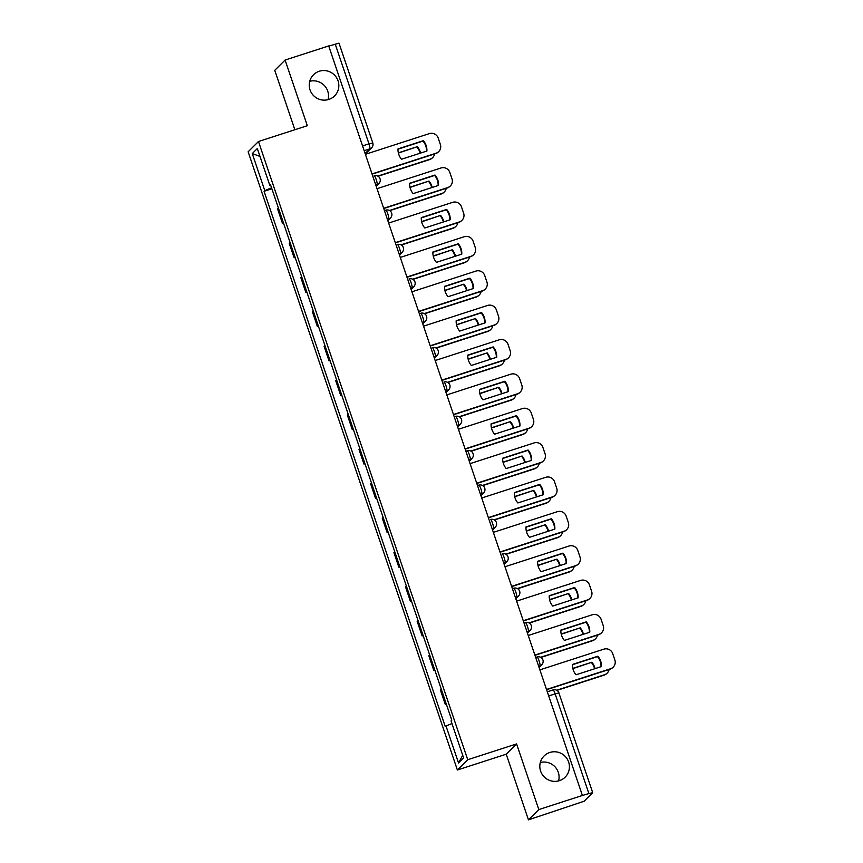<?xml version="1.0" encoding="UTF-8"?>
<svg xmlns="http://www.w3.org/2000/svg" width="863" height="863" viewBox="0 0 863 863"><rect width="100%" height="100%" fill="white"/><g stroke="black" fill="none" stroke-linecap="round" stroke-linejoin="round"><path stroke-width="1.29" d="M540.314 762.504A14.941 14.682 -134.8 0 1 558.588 780.896M549.86 752.46A14.941 14.682 -134.8 0 1 565.157 777.153A14.941 14.682 -134.8 0 1 542.072 774.208A14.941 14.682 -134.8 0 1 549.86 752.46M309.741 81.284A14.941 14.682 -134.8 0 1 328.016 99.677M319.278 71.241A14.941 14.682 -134.8 0 1 334.574 95.933A14.941 14.682 -134.8 0 1 311.5 92.988A14.941 14.682 -134.8 0 1 319.278 71.241M528.458 819.85L538.803 809.57L582.396 795.47L328.706 45.944L285.103 60.043L307.325 125.707L258.479 141.51L248.134 151.791L457.379 770.001L506.236 754.197L528.458 819.85L584.132 801.231L592.708 792.676L588.89 793.572L555.103 693.766A4.671 0.766 -107.9 0 0 553.064 689.925A4.671 0.766 -107.9 0 0 553.01 689.958L547.315 691.802L553.064 689.925A4.671 4.671 0 0 1 558.922 692.87L548.685 695.848M285.103 60.043L274.758 70.324L294.866 129.73M538.803 809.57L516.581 743.917L467.735 759.72L258.479 141.51M582.396 795.47L588.89 793.572M328.76 46.127L339.008 43.15L372.794 142.956L368.976 143.851L335.189 44.045M283.528 223.129L282.503 223.463L277.584 208.922L278.436 208.08M282.503 223.463L283.355 222.622M290.065 242.449L289.213 243.29L294.143 257.832L294.984 256.991M295.157 257.498L294.143 257.832M301.694 276.818L300.853 277.659L305.772 292.201L306.624 291.36M306.796 291.867L305.772 292.201M313.334 311.187L312.482 312.028L317.401 326.57L318.253 325.729M318.425 326.236L317.401 326.57M324.963 345.556L324.121 346.397L329.04 360.939L329.882 360.098M330.065 360.605L329.04 360.939M336.602 379.925L335.75 380.766L340.669 395.308L341.521 394.467M341.694 394.984L340.669 395.308M348.231 414.294L347.379 415.135L352.309 429.677L353.15 428.835M353.323 429.353L352.309 429.677M359.86 448.663L359.019 449.504L363.938 464.046L364.79 463.204M364.963 463.722L363.938 464.046M371.5 483.032L370.648 483.873L375.578 498.415L376.419 497.573M376.592 498.091L375.578 498.415M383.129 517.401L382.287 518.242L387.207 532.784L388.059 531.942M388.231 532.46L387.207 532.784M394.769 551.77L393.916 552.622L398.835 567.153L399.688 566.311M399.86 566.829L398.835 567.153M406.397 586.139L405.556 586.991L410.475 601.533L411.317 600.68M411.489 601.198L410.475 601.533M418.037 620.519L417.185 621.36L422.104 635.902L422.956 635.049M423.129 635.567L422.104 635.902M429.666 654.888L428.814 655.729L433.744 670.271L434.585 669.429M434.758 669.936L433.744 670.271M441.295 689.257L440.454 690.098L445.373 704.64L446.225 703.798M446.398 704.305L445.373 704.64M271.575 187.843L264.79 190.583L252.266 153.571L257.325 148.533L269.86 185.545L270.745 185.362M462.708 755.298L458.533 762.968L463.604 757.93L451.069 720.918L451.781 720.217L270.561 184.844L269.86 185.545M458.533 762.968L445.998 725.956L451.964 723.55M264.79 190.583L264.078 191.295L445.297 726.657L445.998 725.956M457.379 770.001L467.735 759.72M506.236 754.197L516.581 743.917M271.888 188.76L264.078 191.295M252.266 153.571L260 156.43M397.994 149.159L422.989 141.068A14.585 14.337 -134.8 0 1 426.516 151.154M372.018 173.916L436.031 153.215A7.001 6.882 45.2 0 0 438.728 151.564L438.339 151.953A7.001 6.882 -134.8 0 1 435.642 153.603L372.093 174.153M423.388 140.68L398.016 148.889A14.585 14.337 -134.8 0 0 401.522 159.245L426.894 151.036A14.585 14.337 -134.8 0 0 423.388 140.68L422.989 141.068M438.728 151.564A7.001 6.882 45.2 0 0 440.367 144.477L438.21 138.091A7.001 6.882 45.2 0 0 429.396 133.603L365.383 154.315M398.328 152.827L417.347 146.678A14.585 14.337 45.2 0 1 420.54 153.085M377.778 176.095L430.001 159.202A7.001 6.882 45.2 0 0 434.596 153.938M398.382 153.075L417.347 146.678M420.098 153.236A14.585 14.337 45.2 0 0 416.958 147.066M432.697 157.562L432.309 157.951A7.001 6.882 -134.8 0 1 429.612 159.601L430.001 159.202M378.08 176.268L429.612 159.601M409.634 183.528L434.628 175.437A14.585 14.337 -134.8 0 1 438.145 185.523M383.647 208.296L447.67 187.584A7.001 6.882 45.2 0 0 450.367 185.933L449.968 186.332A7.001 6.882 -134.8 0 1 447.271 187.972L383.733 208.522M435.017 175.049L409.645 183.258A14.585 14.337 -134.8 0 0 413.15 193.614L438.523 185.405A14.585 14.337 -134.8 0 0 435.017 175.049L434.628 175.437M450.367 185.933A7.001 6.882 45.2 0 0 452.007 178.846L449.839 172.46A7.001 6.882 45.2 0 0 441.025 167.972L377.012 188.684M421.263 217.897L446.257 209.806A14.585 14.337 -134.8 0 1 449.774 219.892M395.286 242.665L459.299 221.953A7.001 6.882 45.2 0 0 461.996 220.302L461.608 220.701A7.001 6.882 -134.8 0 1 458.911 222.341L395.362 242.902M446.656 209.418L421.284 217.627A14.585 14.337 -134.8 0 0 424.779 227.983L450.162 219.774A14.585 14.337 -134.8 0 0 446.656 209.418L446.257 209.806M461.996 220.302A7.001 6.882 45.2 0 0 463.636 213.215L461.468 206.829A7.001 6.882 45.2 0 0 452.665 202.341L388.652 223.053M409.957 187.195L428.987 181.047A14.585 14.337 45.2 0 1 432.18 187.454M389.418 210.475L441.629 193.571A7.001 6.882 45.2 0 0 446.225 188.307M410.011 187.444L428.987 181.047M431.727 187.605A14.585 14.337 45.2 0 0 428.598 181.435M444.326 191.931L443.938 192.32A7.001 6.882 -134.8 0 1 441.241 193.97L441.629 193.571M389.709 210.637L441.241 193.97M421.597 221.575L440.615 215.416A14.585 14.337 45.2 0 1 443.809 221.823M401.047 244.844L453.269 227.951A7.001 6.882 45.2 0 0 457.865 222.676M421.651 221.813L440.615 215.416M443.366 221.974A14.585 14.337 45.2 0 0 440.227 215.804M455.966 226.3L455.567 226.689A7.001 6.882 -134.8 0 1 452.87 228.339L453.269 227.951M401.338 245.006L452.87 228.339M432.902 252.266L457.897 244.175A14.585 14.337 -134.8 0 1 461.414 254.272M406.915 277.034L470.939 256.322A7.001 6.882 45.2 0 0 473.636 254.682L473.237 255.07A7.001 6.882 -134.8 0 1 470.54 256.71L407.002 277.271M458.285 243.787L432.913 251.996A14.585 14.337 -134.8 0 0 436.419 262.352L461.791 254.143A14.585 14.337 -134.8 0 0 458.285 243.787L457.897 244.175M473.636 254.682A7.001 6.882 45.2 0 0 475.265 247.584L473.107 241.198A7.001 6.882 45.2 0 0 464.294 236.71L400.281 257.422M444.531 286.635L469.526 278.544A14.585 14.337 -134.8 0 1 473.043 288.641M418.555 311.403L482.568 290.691A7.001 6.882 45.2 0 0 485.265 289.051L484.877 289.439A7.001 6.882 -134.8 0 1 482.18 291.079L418.631 311.64M469.925 278.156L444.542 286.365A14.585 14.337 -134.8 0 0 448.048 296.721L473.42 288.512A14.585 14.337 -134.8 0 0 469.925 278.156L469.526 278.544M485.265 289.051A7.001 6.882 45.2 0 0 486.905 281.953L484.736 275.567A7.001 6.882 45.2 0 0 475.934 271.079L411.91 291.791M456.171 321.004L481.166 312.924A14.585 14.337 -134.8 0 1 484.682 323.01M430.184 345.772L494.197 325.06A7.001 6.882 45.2 0 0 496.894 323.42L496.505 323.808A7.001 6.882 -134.8 0 1 493.809 325.448L430.27 346.009M481.554 312.525L456.182 320.734A14.585 14.337 -134.8 0 0 459.688 331.09L485.06 322.881A14.585 14.337 -134.8 0 0 481.554 312.525L481.166 312.924M496.894 323.42A7.001 6.882 45.2 0 0 498.534 316.322L496.376 309.936A7.001 6.882 45.2 0 0 487.563 305.448L423.55 326.16M433.226 255.944L452.255 249.785A14.585 14.337 45.2 0 1 455.448 256.203M412.687 279.213L464.898 262.32A7.001 6.882 45.2 0 0 469.494 257.045M433.28 256.182L452.255 249.785M454.995 256.343A14.585 14.337 45.2 0 0 451.856 250.173M467.595 260.669L467.207 261.058A7.001 6.882 -134.8 0 1 464.51 262.708L464.898 262.32M412.978 279.375L464.51 262.708M444.855 290.313L463.884 284.154A14.585 14.337 45.2 0 1 467.077 290.572M424.316 313.582L476.538 296.689A7.001 6.882 45.2 0 0 481.133 291.414M444.92 290.551L463.884 284.154M466.624 290.712A14.585 14.337 45.2 0 0 463.496 284.542M479.235 295.038L478.836 295.426A7.001 6.882 -134.8 0 1 476.139 297.077L476.538 296.689M424.607 313.744L476.139 297.077M456.495 324.682L475.524 318.523A14.585 14.337 45.2 0 1 478.706 324.941M435.944 347.951L488.167 331.058A7.001 6.882 45.2 0 0 492.762 325.783M456.549 324.92L475.524 318.523M478.264 325.081A14.585 14.337 45.2 0 0 475.125 318.911M490.864 329.407L490.475 329.795A7.001 6.882 -134.8 0 1 487.778 331.446L488.167 331.058M436.247 348.113L487.778 331.446M467.8 355.373L492.795 347.293A14.585 14.337 -134.8 0 1 496.311 357.379M441.824 380.141L505.837 359.429A7.001 6.882 45.2 0 0 508.534 357.789L508.134 358.177A7.001 6.882 -134.8 0 1 505.438 359.817L441.899 380.378M493.183 346.894L467.811 355.103A14.585 14.337 -134.8 0 0 471.317 365.459L496.689 357.25A14.585 14.337 -134.8 0 0 493.183 346.894L492.795 347.293M508.534 357.789A7.001 6.882 45.2 0 0 510.173 350.691L508.005 344.305A7.001 6.882 45.2 0 0 499.202 339.817L435.179 360.529M468.124 359.051L487.153 352.891A14.585 14.337 45.2 0 1 490.346 359.31M447.584 382.32L499.796 365.427A7.001 6.882 45.2 0 0 504.391 360.151M468.178 359.288L487.153 352.891M489.893 359.45A14.585 14.337 45.2 0 0 486.764 353.28M502.493 363.776L502.104 364.175A7.001 6.882 -134.8 0 1 499.407 365.815L499.796 365.427M447.875 382.482L499.407 365.815M479.429 389.742L504.424 381.662A14.585 14.337 -134.8 0 1 507.951 391.748M453.453 414.51L517.466 393.798A7.001 6.882 45.2 0 0 520.162 392.158L519.774 392.546A7.001 6.882 -134.8 0 1 517.077 394.186L453.528 414.747M504.823 381.263L479.45 389.472A14.585 14.337 -134.8 0 0 482.956 399.828L508.329 391.619A14.585 14.337 -134.8 0 0 504.823 381.263L504.424 381.662M520.162 392.158A7.001 6.882 45.2 0 0 521.802 385.06L519.645 378.674A7.001 6.882 45.2 0 0 510.831 374.186L446.818 394.898M479.763 393.42L498.782 387.26A14.585 14.337 45.2 0 1 501.975 393.679M459.213 416.689L511.435 399.796A7.001 6.882 45.2 0 0 516.031 394.531M479.817 393.668L498.782 387.26M501.532 393.819A14.585 14.337 45.2 0 0 498.393 387.649M514.132 398.145L513.744 398.544A7.001 6.882 -134.8 0 1 511.047 400.184L511.435 399.796M459.504 416.851L511.047 400.184M491.069 424.111L516.063 416.031A14.585 14.337 -134.8 0 1 519.58 426.117M465.081 448.879L529.105 428.167A7.001 6.882 45.2 0 0 531.802 426.527L531.403 426.915A7.001 6.882 -134.8 0 1 528.706 428.555L465.168 449.116M516.452 415.642L491.079 423.852A14.585 14.337 -134.8 0 0 494.585 434.197L519.958 425.988A14.585 14.337 -134.8 0 0 516.452 415.642L516.063 416.031M531.802 426.527A7.001 6.882 45.2 0 0 533.431 419.429L531.274 413.043A7.001 6.882 45.2 0 0 522.46 408.555L458.447 429.267M491.392 427.789L510.421 421.629A14.585 14.337 45.2 0 1 513.614 428.048M470.853 451.058L523.064 434.165A7.001 6.882 45.2 0 0 527.66 428.9M491.446 428.037L510.421 421.629M513.161 428.188A14.585 14.337 45.2 0 0 510.033 422.018M525.761 432.525L525.373 432.913A7.001 6.882 -134.8 0 1 522.676 434.553L523.064 434.165M471.144 451.22L522.676 434.553M502.698 458.48L527.692 450.4A14.585 14.337 -134.8 0 1 531.209 460.486M476.721 483.248L540.734 462.536A7.001 6.882 45.2 0 0 543.431 460.896L543.043 461.284A7.001 6.882 -134.8 0 1 540.346 462.924L476.797 483.485M528.091 450.011L502.708 458.221A14.585 14.337 -134.8 0 0 506.214 468.566L531.597 460.357A14.585 14.337 -134.8 0 0 528.091 450.011L527.692 450.4M543.431 460.896A7.001 6.882 45.2 0 0 545.071 453.798L542.903 447.412A7.001 6.882 45.2 0 0 534.1 442.924L470.087 463.636M503.032 462.158L522.05 455.998A14.585 14.337 45.2 0 1 525.243 462.417M482.482 485.427L534.704 468.533A7.001 6.882 45.2 0 0 539.299 463.269M503.086 462.406L522.05 455.998M524.801 462.557A14.585 14.337 45.2 0 0 521.662 456.387M537.401 466.894L537.002 467.282A7.001 6.882 -134.8 0 1 534.305 468.922L534.704 468.533M482.773 485.589L534.305 468.922M514.337 492.849L539.332 484.769A14.585 14.337 -134.8 0 1 542.849 494.855M488.35 517.617L552.363 496.905A7.001 6.882 45.2 0 0 555.071 495.265L554.672 495.653A7.001 6.882 -134.8 0 1 551.975 497.293L488.436 517.854M539.72 484.38L514.348 492.59A14.585 14.337 -134.8 0 0 517.854 502.946L543.226 494.736A14.585 14.337 -134.8 0 0 539.72 484.38L539.332 484.769M555.071 495.265A7.001 6.882 45.2 0 0 556.7 488.167L554.542 481.781A7.001 6.882 45.2 0 0 545.729 477.304L481.716 498.005M514.661 496.527L533.69 490.367A14.585 14.337 45.2 0 1 536.883 496.786M494.111 519.796L546.333 502.902A7.001 6.882 45.2 0 0 550.928 497.638M514.715 496.775L533.69 490.367M536.43 496.926A14.585 14.337 45.2 0 0 533.291 490.767M549.03 501.263L548.641 501.651A7.001 6.882 -134.8 0 1 545.945 503.291L546.333 502.902M494.413 519.968L545.945 503.291M525.966 527.217L550.961 519.138A14.585 14.337 -134.8 0 1 554.478 529.224M499.99 551.986L564.003 531.274A7.001 6.882 45.2 0 0 566.7 529.634L566.311 530.022A7.001 6.882 -134.8 0 1 563.615 531.662L500.065 552.223M551.349 518.749L525.977 526.959A14.585 14.337 -134.8 0 0 529.483 537.315L554.855 529.105A14.585 14.337 -134.8 0 0 551.349 518.749L550.961 519.138M566.7 529.634A7.001 6.882 45.2 0 0 568.339 522.536L566.171 516.15A7.001 6.882 45.2 0 0 557.369 511.673L493.345 532.374M526.29 530.896L545.319 524.736A14.585 14.337 45.2 0 1 548.512 531.155M505.75 554.165L557.973 537.271A7.001 6.882 45.2 0 0 562.568 532.007M526.354 531.144L545.319 524.736M548.059 531.295A14.585 14.337 45.2 0 0 544.931 525.136M560.67 535.632L560.27 536.02A7.001 6.882 -134.8 0 1 557.574 537.66L557.973 537.271M506.042 554.337L557.574 537.66M537.606 561.586L562.6 553.507A14.585 14.337 -134.8 0 1 566.117 563.593M511.619 586.355L575.632 565.643A7.001 6.882 45.2 0 0 578.329 564.003L577.94 564.391A7.001 6.882 -134.8 0 1 575.243 566.031L511.705 586.592M562.989 553.118L537.617 561.328A14.585 14.337 -134.8 0 0 541.123 571.684L566.495 563.474A14.585 14.337 -134.8 0 0 562.989 553.118L562.6 553.507M578.329 564.003A7.001 6.882 45.2 0 0 579.968 556.915L577.811 550.518A7.001 6.882 45.2 0 0 568.997 546.042L504.984 566.743M537.929 565.265L556.959 559.105A14.585 14.337 45.2 0 1 560.141 565.524M517.379 588.534L569.602 571.64A7.001 6.882 45.2 0 0 574.197 566.376M537.983 565.513L556.959 559.105M559.699 565.664A14.585 14.337 45.2 0 0 556.559 559.504M572.298 570.001L571.91 570.389A7.001 6.882 -134.8 0 1 569.213 572.029L569.602 571.64M517.681 588.706L569.213 572.029M549.235 595.966L574.229 587.876A14.585 14.337 -134.8 0 1 577.746 597.962M523.258 620.724L587.272 600.012A7.001 6.882 45.2 0 0 589.968 598.372L589.569 598.76A7.001 6.882 -134.8 0 1 586.872 600.411L523.334 620.961M574.618 587.487L549.246 595.697A14.585 14.337 -134.8 0 0 552.752 606.053L578.124 597.843A14.585 14.337 -134.8 0 0 574.618 587.487L574.229 587.876M589.968 598.372A7.001 6.882 45.2 0 0 591.608 591.284L589.44 584.887A7.001 6.882 45.2 0 0 580.626 580.411L516.613 601.123M549.558 599.634L568.588 593.485A14.585 14.337 45.2 0 1 571.781 599.893M529.019 622.903L581.231 606.009A7.001 6.882 45.2 0 0 585.826 600.745M549.612 599.882L568.588 593.485M571.328 600.044A14.585 14.337 45.2 0 0 568.199 593.873M583.927 604.37L583.539 604.758A7.001 6.882 -134.8 0 1 580.842 606.398L581.231 606.009M529.31 623.075L580.842 606.398M560.864 630.335L585.858 622.245A14.585 14.337 -134.8 0 1 589.375 632.331M534.887 655.093L598.9 634.381A7.001 6.882 45.2 0 0 601.597 632.741L601.209 633.129A7.001 6.882 -134.8 0 1 598.512 634.78L534.963 655.33M586.257 621.856L560.885 630.066A14.585 14.337 -134.8 0 0 564.38 640.422L589.763 632.212A14.585 14.337 -134.8 0 0 586.257 621.856L585.858 622.245M601.597 632.741A7.001 6.882 45.2 0 0 603.237 625.653L601.069 619.256A7.001 6.882 45.2 0 0 592.266 614.78L528.253 635.492M561.198 634.003L580.216 627.854A14.585 14.337 45.2 0 1 583.41 634.262M540.648 657.272L592.87 640.378A7.001 6.882 45.2 0 0 597.466 635.114M561.252 634.251L580.216 627.854M582.967 634.413A14.585 14.337 45.2 0 0 579.828 628.242M595.567 638.739L595.179 639.127A7.001 6.882 -134.8 0 1 592.471 640.767L592.87 640.378M540.939 657.444L592.471 640.767M572.503 664.704L597.498 656.614A14.585 14.337 -134.8 0 1 601.015 666.7M546.516 689.461L610.54 668.749A7.001 6.882 45.2 0 0 613.237 667.11L612.838 667.498A7.001 6.882 -134.8 0 1 610.141 669.149L546.603 689.699M597.886 656.225L572.514 664.434A14.585 14.337 -134.8 0 0 576.02 674.79L601.392 666.581A14.585 14.337 -134.8 0 0 597.886 656.225L597.498 656.614M613.237 667.11A7.001 6.882 45.2 0 0 614.866 660.022L612.708 653.625A7.001 6.882 45.2 0 0 603.895 649.149L539.882 669.861M572.827 668.372L591.856 662.223A14.585 14.337 45.2 0 1 595.049 668.631M556.667 690.227L604.499 674.747A7.001 6.882 45.2 0 0 609.095 669.483M572.881 668.62L591.856 662.223M594.596 668.782A14.585 14.337 45.2 0 0 591.457 662.611M607.196 673.108L606.808 673.496A7.001 6.882 -134.8 0 1 604.111 675.136L604.499 674.747M556.959 690.389L604.111 675.136M538.89 666.905L539.979 665.815A4.671 0.766 -107.9 0 0 539.095 660.81A4.671 0.766 -107.9 0 0 537.056 656.97A4.671 0.766 -107.9 0 0 537.002 657.002L535.675 657.433M527.25 632.536L528.35 631.446A4.671 0.766 -107.9 0 0 527.455 626.441A4.671 0.766 -107.9 0 0 525.416 622.601A4.671 0.766 -107.9 0 0 525.362 622.633L524.046 623.064M515.826 592.072A4.671 0.766 -107.9 0 0 513.787 588.232A4.671 0.766 -107.9 0 0 513.733 588.264L513.787 588.232A4.671 4.671 0 0 1 518.512 595.988A4.671 4.585 45.2 0 1 516.71 597.077A4.671 0.766 -107.9 0 0 515.826 592.072M504.197 557.703A4.671 0.766 -107.9 0 0 502.147 553.863A4.671 0.766 -107.9 0 0 502.093 553.895L502.147 553.863A4.671 4.671 0 0 1 506.883 561.619A4.671 4.585 45.2 0 1 505.082 562.708A4.671 0.766 -107.9 0 0 504.197 557.703M492.557 523.334A4.671 0.766 -107.9 0 0 490.518 519.494A4.671 0.766 -107.9 0 0 490.464 519.526L490.518 519.494A4.671 4.671 0 0 1 495.243 527.239A4.671 4.585 45.2 0 1 493.442 528.339A4.671 0.766 -107.9 0 0 492.557 523.334M480.713 495.06L481.813 493.97A4.671 0.766 -107.9 0 0 480.928 488.965A4.671 0.766 -107.9 0 0 478.889 485.125A4.671 0.766 -107.9 0 0 478.825 485.157L477.509 485.589M469.084 460.691L470.184 459.601A4.671 0.766 -107.9 0 0 469.289 454.596A4.671 0.766 -107.9 0 0 467.25 450.756A4.671 0.766 -107.9 0 0 467.196 450.788L465.88 451.22M457.66 420.227A4.671 0.766 -107.9 0 0 455.621 416.387A4.671 0.766 -107.9 0 0 455.567 416.419L455.621 416.387A4.671 4.671 0 0 1 460.346 424.132A4.671 4.585 45.2 0 1 458.544 425.232A4.671 0.766 -107.9 0 0 457.66 420.227M446.02 385.858A4.671 0.766 -107.9 0 0 443.981 382.018A4.671 0.766 -107.9 0 0 443.927 382.05L443.981 382.018A4.671 4.671 0 0 1 448.706 389.763A4.671 4.585 45.2 0 1 446.915 390.863A4.671 0.766 -107.9 0 0 446.02 385.858M434.391 351.489A4.671 0.766 -107.9 0 0 432.352 347.649A4.671 0.766 -107.9 0 0 432.298 347.681L432.352 347.649A4.671 4.671 0 0 1 437.077 355.394A4.671 4.585 45.2 0 1 435.276 356.495A4.671 0.766 -107.9 0 0 434.391 351.489M422.546 323.215L423.647 322.126A4.671 0.766 -107.9 0 0 422.762 317.12A4.671 0.766 -107.9 0 0 420.713 313.28A4.671 0.766 -107.9 0 0 420.659 313.312L419.342 313.733M411.122 282.751A4.671 0.766 -107.9 0 0 409.084 278.9A4.671 0.766 -107.9 0 0 409.03 278.943L409.084 278.9A4.671 4.671 0 0 1 413.809 286.656A4.671 4.585 45.2 0 1 412.007 287.757A4.671 0.766 -107.9 0 0 411.122 282.751M399.493 248.382A4.671 0.766 -107.9 0 0 397.455 244.531A4.671 0.766 -107.9 0 0 397.401 244.574L397.455 244.531A4.671 4.671 0 0 1 402.18 252.287A4.671 4.585 45.2 0 1 400.378 253.388A4.671 0.766 -107.9 0 0 399.493 248.382M387.649 220.097L388.749 219.019A4.671 0.766 -107.9 0 0 387.854 214.002A4.671 0.766 -107.9 0 0 385.815 210.162A4.671 0.766 -107.9 0 0 385.761 210.205L384.445 210.626M376.225 179.633A4.671 0.766 -107.9 0 0 374.186 175.793A4.671 0.766 -107.9 0 0 374.132 175.836L374.186 175.793A4.671 4.671 0 0 1 378.911 183.549A4.671 4.585 45.2 0 1 377.109 184.639A4.671 0.766 -107.9 0 0 376.225 179.633M365.125 153.56L369.86 148.857A4.671 0.766 -107.9 0 0 368.976 143.851L362.546 145.933M364.154 150.701L369.86 148.857A4.671 4.585 -134.8 0 0 371.662 147.756A4.671 4.671 0 0 0 372.794 142.956L372.751 143.031A4.671 4.585 -134.8 0 1 371.662 147.756L365.297 154.078M538.663 666.247L539.979 665.815A4.671 4.585 45.2 0 0 541.781 664.726A4.671 4.671 0 0 0 537.056 656.97L535.675 657.412M527.023 631.878L528.35 631.446A4.671 4.585 45.2 0 0 530.141 630.357A4.671 4.671 0 0 0 525.416 622.601L524.035 623.043M515.621 598.167L516.71 597.077L515.394 597.509M503.981 563.798L505.082 562.708L503.765 563.14M492.352 529.429L493.442 528.339L492.126 528.771M480.497 494.402L481.813 493.97A4.671 4.585 45.2 0 0 483.614 492.87A4.671 4.671 0 0 0 478.889 485.125L477.509 485.567M468.857 460.022L470.184 459.601A4.671 4.585 45.2 0 0 471.975 458.501A4.671 4.671 0 0 0 467.25 450.756L465.869 451.198M457.455 426.322L458.544 425.232L457.228 425.653M445.815 391.953L446.915 390.863L445.588 391.284M434.186 357.584L435.276 356.495L433.96 356.915M422.331 322.546L423.647 322.126A4.671 4.585 45.2 0 0 425.448 321.025A4.671 4.671 0 0 0 420.713 313.28L419.342 313.722M410.917 288.846L412.007 287.757L410.691 288.177M399.289 254.466L400.378 253.388L399.062 253.808M387.422 219.439L388.749 219.019A4.671 4.585 45.2 0 0 390.54 217.918A4.671 4.671 0 0 0 385.815 210.162L384.434 210.615M376.02 185.728L377.109 184.639L375.793 185.07M558.89 692.946L592.708 792.676M376.192 186.246L378.911 183.549M387.821 220.615L390.54 217.918M399.461 254.984L402.18 252.287M411.09 289.353L413.809 286.656M422.73 323.733L425.448 321.025M434.359 358.102L437.077 355.394M445.988 392.471L448.706 389.763M457.627 426.84L460.346 424.132M469.256 461.209L471.975 458.501M480.896 495.578L483.614 492.87M492.525 529.947L495.243 527.239M504.165 564.316L506.883 561.619M515.794 598.685L518.512 595.988M527.422 633.054L530.141 630.357M539.062 667.423L541.781 664.726"/></g></svg>

